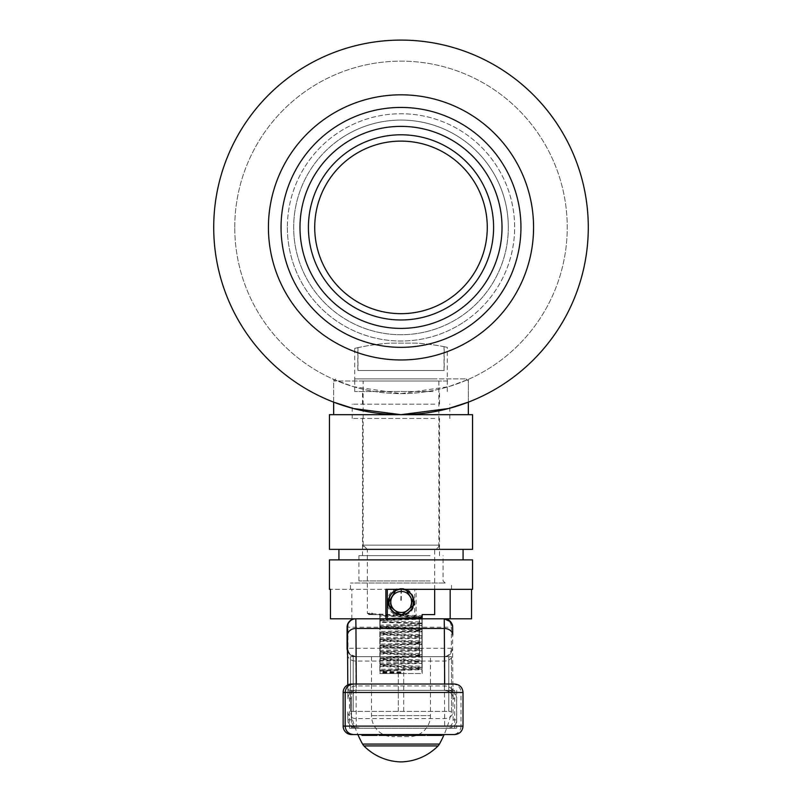<?xml version="1.0" encoding="UTF-8"?>
<svg xmlns="http://www.w3.org/2000/svg" width="802" height="802" viewBox="0 0 802 802"><rect width="100%" height="100%" fill="white"/><g stroke="black" fill="none" stroke-linecap="round" stroke-linejoin="round"><path stroke-width="0.6" stroke-dasharray="4.01 3.01" d="M468.338 379.386L468.338 402.153L448.649 408.519L400.97 414.674L353.391 408.529L333.662 402.153L333.662 379.386L353.381 386.674L400.96 393.632L448.669 386.654L468.338 379.386L448.609 386.674L401 393.632L353.371 386.664L333.662 379.386M281.051 227.387A119.949 119.949 0 0 1 401 107.438A119.949 119.949 0 0 1 520.949 227.387A119.949 119.949 0 0 1 401 347.336A119.949 119.949 0 0 1 281.051 227.387A119.949 119.949 0 0 1 401 107.438A119.949 119.949 0 0 1 520.949 227.387A119.949 119.949 0 0 1 401 347.336A119.949 119.949 0 0 1 281.051 227.387A119.949 119.949 0 0 1 401 107.438A119.949 119.949 0 0 1 520.949 227.387A119.949 119.949 0 0 1 401 347.336A119.949 119.949 0 0 1 281.051 227.387A119.949 119.949 0 0 1 401 107.438A119.949 119.949 0 0 1 520.949 227.387A119.949 119.949 0 0 1 401 347.336A119.949 119.949 0 0 1 281.051 227.387A119.949 119.949 0 0 1 401 107.438A119.949 119.949 0 0 1 520.949 227.387A119.949 119.949 0 0 1 401 347.336A119.949 119.949 0 0 1 281.051 227.387M588.287 227.387A187.287 187.287 0 0 1 401 414.674A187.287 187.287 0 0 1 213.713 227.387A187.287 187.287 0 0 1 401 40.1A187.287 187.287 0 0 1 588.287 227.387M533.571 227.387A132.571 132.571 0 0 1 401 359.968A132.571 132.571 0 0 1 268.429 227.387A132.571 132.571 0 0 1 401 94.816A132.571 132.571 0 0 1 533.571 227.387M234.755 227.387A166.245 166.245 0 0 1 401 61.142A166.245 166.245 0 0 1 567.245 227.387A166.245 166.245 0 0 1 401 393.632A166.245 166.245 0 0 1 234.755 227.387A166.245 166.245 0 0 1 401 61.142A166.245 166.245 0 0 1 567.245 227.387A166.245 166.245 0 0 1 401 393.632A166.245 166.245 0 0 1 234.755 227.387M370.454 583.024L445.19 583.024L370.454 583.024M355.908 378.905L466.233 378.905L355.908 378.905M430.093 555.676L358.915 555.676L430.093 555.676M427.616 418.464L362.494 418.464L427.616 418.464M427.616 555.676L362.494 555.676L427.616 555.676M434.744 404.158L352.178 404.158L434.744 404.158M434.744 418.464L352.178 418.464L434.744 418.464M427.616 391.526L362.494 391.526L427.616 391.526M427.616 404.158L362.494 404.158L427.616 404.158M433 378.905L354.705 378.905L433 378.905M433 391.526L354.705 391.526L433 391.526M354.454 414.674L468.338 414.674L354.454 414.674M472.548 549.36L329.452 549.36M472.548 414.674L329.452 414.674M358.093 559.876L463.075 559.876L358.093 559.876M358.093 549.36L463.075 549.36L358.093 549.36M472.548 559.876L329.452 559.876M471.536 618.803L416.118 618.803L416.118 589.34L330.464 589.34L351.827 589.34L351.827 618.803L330.464 618.803M422.153 618.803L414.704 618.803L414.704 589.34L351.827 589.34M435.907 583.024L350.494 583.024L435.907 583.024M385.882 589.34L472.548 589.34M351.827 618.803L355.497 618.803A8.421 7.529 -90 0 0 347.968 627.224L451.376 627.224L451.376 648.267L347.968 648.267L347.968 627.224L347.076 627.224M416.118 618.803L414.704 618.803M416.118 589.34L414.704 589.34M396.338 589.34L401.221 588.498L405.952 589.34M422.163 614.593L421.922 615.725L403.797 615.124C419.596 612.848 416.759 587.345 400.779 588.498C385.361 587.505 382.073 611.866 397.11 614.933L400.85 614.593C384.629 615.395 384.539 588.638 400.789 589.34L400.85 589.34C417.13 588.548 417.18 615.324 400.91 614.593L401.15 614.593C417.371 615.395 417.461 588.638 401.211 589.34L401.221 588.498M434.674 589.34L434.674 549.36L367.326 549.36A4.21 4.21 -90 0 1 363.126 545.149L438.874 545.149L363.126 545.149L367.326 549.36L434.674 549.36A4.21 4.21 90 0 0 438.874 545.149L438.874 381.01L363.126 381.01L438.874 381.01M447.295 381.01L354.705 381.01L447.295 381.01L447.295 347.336L444.198 346.695L444.198 370.484L357.953 370.484L357.953 347.667L354.705 348.389L357.802 347.667L357.802 370.484L444.047 370.484L357.802 370.484M444.047 370.484L444.047 346.695L447.295 347.336M397.11 614.933L367.326 613.46L371.917 612.939L371.917 614.593L368.208 614.593L372.8 614.001L371.917 612.939M421.922 617.38L421.922 622.031L379.837 620.668L379.837 616.016L421.922 617.38L421.932 616.337L372.82 614.593L367.326 613.47L367.326 549.36M421.922 614.593L434.674 614.593M357.802 347.667A212.54 212.54 90 0 1 390.544 343.126L416.027 343.126A212.54 212.54 90 0 1 444.047 346.695M444.198 346.695A212.54 212.54 90 0 0 416.178 343.126L390.694 343.126A212.54 212.54 90 0 0 357.953 347.667M421.922 628.347L379.837 626.984L379.837 622.332L421.922 623.695L421.932 628.968L379.847 627.555L379.837 673.52L422.163 673.52L422.163 669.68L380.078 671.043L380.068 670.472L422.153 669.058L422.163 669.68M379.837 628.638L421.922 630.011L421.922 634.663L379.837 633.299M379.837 634.953L421.922 636.317L421.922 640.978L379.837 639.615M379.837 641.269L421.922 642.633L421.922 647.284L379.837 645.921M379.837 647.585L421.922 648.948L421.922 653.6L379.837 652.237M379.837 653.891L421.922 655.254L421.922 659.916L379.837 658.552M379.837 660.206L421.922 661.57L421.922 666.231L379.837 664.868M379.837 666.522L421.922 667.886L421.922 673.52L400.85 673.52L400.85 671.855L379.837 671.174M400.85 671.855L400.85 673.52L379.837 673.52M400.85 673.52L379.837 672.838M379.837 614.593L371.917 614.593L372.8 614.001M422.153 618.553L422.163 619.174L380.078 620.537L380.068 619.966L415.516 618.803M380.078 626.853L380.068 626.282L422.153 624.868L422.163 625.49L380.078 626.853L380.078 631.505L422.163 630.141L422.163 631.796L380.078 633.159L380.068 632.598L422.153 631.184M380.078 639.475L380.068 638.913L422.153 637.5L422.163 638.111L380.078 639.475L380.078 644.136L422.163 642.773L422.163 644.427L380.078 645.79L380.068 645.219L422.153 643.806M380.078 652.106L380.068 651.535L422.153 650.121L422.163 650.743L380.078 652.106L380.078 656.758L422.163 655.394L422.163 657.049L380.078 658.412L380.068 657.851L422.153 656.437M380.078 664.728L380.068 664.166L422.153 662.753L422.163 663.364L380.078 664.728L380.078 669.389L422.163 668.016L422.153 669.058M380.068 664.166L422.153 662.753M380.068 657.851L422.153 655.966M380.068 651.535L422.153 650.121M380.068 645.219L422.153 643.334M380.068 638.913L422.153 637.5M380.068 632.598L422.153 630.713M380.068 626.282L422.153 624.868M380.068 619.966L400.699 618.803M368.399 614.111L372.8 613.53M372.82 614.593L368.419 614.593M380.068 663.685L380.078 663.074L422.163 661.71L422.153 662.272M380.068 657.379L380.078 656.758M380.068 651.064L380.078 650.442L422.163 649.079L422.153 649.65M380.068 644.748L380.078 644.136M380.068 638.432L380.078 637.821L422.163 636.457L422.153 637.019M380.068 632.126L380.078 631.505M380.068 625.811L380.078 625.189L422.163 623.826L422.153 624.397M380.068 619.495L380.078 618.883L387.296 618.623M380.068 670.472L422.153 668.587M380.068 670.001L380.078 669.389M380.078 620.537L380.078 625.189M422.163 623.826L422.163 619.174M422.163 630.141L422.163 625.49M380.078 633.159L380.078 637.821M422.163 636.457L422.163 631.796M422.163 642.773L422.163 638.111M380.078 645.79L380.078 650.442M422.163 649.079L422.163 644.427M422.163 655.394L422.163 650.743M380.078 658.412L380.078 663.074M422.163 661.71L422.163 657.049M422.163 668.016L422.163 663.364M380.078 671.043L380.078 673.52M421.932 616.818L379.847 615.395L379.837 616.016M421.922 623.695L421.932 623.124L379.847 621.71L379.837 622.332M421.922 630.011L421.932 629.44L379.847 628.026M421.922 636.317L421.932 635.755L379.847 634.342M421.922 642.633L421.932 642.061L379.847 640.648M421.922 648.948L421.932 648.377L379.847 646.963M421.922 655.254L421.932 654.693L379.847 653.279M421.922 661.57L421.932 661.008L379.847 659.595M421.922 667.886L421.932 667.314L379.847 665.901M421.932 667.314L379.847 665.429M421.932 661.008L379.847 659.114M421.932 654.693L379.847 652.808M421.932 648.377L379.847 646.492M421.932 642.061L379.847 640.176M421.932 635.755L379.847 633.861M421.932 623.124L379.847 621.71M421.932 666.843L421.922 666.231M421.932 660.527L421.922 659.916M421.932 654.221L421.922 653.6M421.932 647.906L421.922 647.284M421.932 641.59L421.922 640.978M421.932 635.284L421.922 634.663M379.837 626.984L379.847 627.555M379.837 620.668L379.847 621.239M421.932 622.653L421.922 622.031M400.91 615.084L403.797 615.124M421.932 616.337L421.922 615.725M380.078 614.593L380.078 618.883M357.953 370.484L444.198 370.484M400.86 672.928L379.847 672.216M400.86 672.447L379.847 671.745M411.225 602.182A10.526 10.526 -90 0 1 400.489 612.487A10.526 10.526 -90 0 1 390.193 601.751A10.526 10.526 -90 0 1 400.92 591.445A10.526 10.526 -90 0 1 411.225 602.182M388.098 601.711A12.621 12.621 90 0 0 400.719 614.593A12.621 12.621 90 0 0 413.341 602.222A12.621 12.621 90 0 0 400.719 589.34A12.621 12.621 90 0 0 388.098 601.711M401.301 589.34L400.719 589.34M347.386 648.267A8.421 8.421 90 0 0 355.807 656.678L444.188 656.678A8.421 8.421 90 0 0 452.609 648.267L452.629 627.224M443.877 618.803A8.421 7.499 -90 0 1 451.376 627.224L452.298 627.224A8.421 8.421 90 0 0 443.877 618.803L355.497 618.803M419.306 656.678L419.306 618.803L379.817 618.803L419.616 618.803L419.616 656.678L379.817 656.678L419.616 656.678M347.797 711.905A8.421 6.657 179.7 0 0 347.797 711.955L347.908 719.815A8.421 8.421 90 0 0 356.319 728.226L355.807 656.678L444.188 656.678L444.709 728.226L448.328 728.226L356.319 728.226L444.709 728.226A8.421 8.421 90 0 0 453.12 719.815L452.609 648.267M356.268 684.036L356.339 690.352L359.948 690.352C354.223 691.394 351.376 694.201 351.396 698.773L347.928 698.773L347.797 684.928M453.06 692.617A8.421 6.657 179.7 0 0 453.06 692.567L453.01 684.036L453.14 698.773L456.619 698.773C456.729 694.201 453.972 691.394 448.328 690.352L359.948 690.352M448.328 690.352L444.719 690.352L444.659 684.036M347.928 698.773A8.421 8.421 90 0 1 356.339 690.352L444.719 690.352A8.421 8.421 90 0 1 453.14 698.773M448.328 728.226C453.972 727.183 456.729 724.386 456.619 719.815L456.619 698.672L456.619 719.905L453.12 719.815M347.908 719.815L351.396 719.815C351.376 724.386 354.223 727.183 359.948 728.226M379.817 618.803L379.817 656.678M380.128 618.803L380.128 656.678M350.494 711.394L350.494 656.678L353.201 656.678L353.201 711.394L353.201 656.678L350.494 656.678L350.494 711.394L451.506 711.394L350.494 711.394A117.373 117.373 0 0 0 357.872 734.542M451.506 711.394L451.506 656.678L448.799 656.678L451.506 656.678L451.506 711.394A117.373 117.373 0 0 1 444.128 734.542M448.799 711.394L448.799 656.678L398.293 656.678L448.799 656.678L448.799 711.394M403.707 711.394L403.707 656.678L403.707 711.394M398.293 711.394L398.293 656.678L353.201 656.678L398.293 656.678L398.293 711.394M430.463 656.678L371.537 656.678L430.463 656.678L430.463 715.605A21.042 21.042 0 0 1 409.421 736.647L392.579 736.647L409.421 736.647M371.537 656.678L371.537 715.605A21.042 21.042 0 0 0 392.579 736.647M454.684 690.352L349.461 690.352L454.684 690.352L454.684 728.226L456.699 728.226L349.461 728.226L454.684 728.226M349.461 690.352L349.461 728.226M454.594 684.036L351.567 684.036M452.579 684.036A8.421 8.421 -90 0 1 461 692.457L463.015 692.457M463.015 726.121L461 726.121L461 692.457M461 726.121A8.421 8.421 -90 0 1 452.579 734.542L454.594 734.542M351.567 734.542L452.579 734.542M456.699 690.352L456.699 728.226M351.487 690.352L351.487 728.226M377.171 735.384L361.933 735.384L377.171 735.384M369.532 735.384L376.158 735.384L362.935 735.384L369.532 735.384L369.522 734.542L361.933 734.542L377.171 734.542L362.935 734.542L369.532 734.542L369.532 735.384M369.582 735.384L369.582 734.542L369.562 735.384M362.935 735.384L362.935 734.542M376.98 735.384L376.98 734.542L377.01 735.384L365.582 735.384L377.01 735.384L376.118 735.384L376.158 734.542L362.223 734.542L377.01 734.542L365.582 734.542L377.01 734.542L376.118 734.542L376.118 735.384L376.118 734.542L376.148 735.384L374.704 735.384L374.704 734.542L374.704 735.384L364.489 735.384L364.489 734.542M365.582 735.384L365.582 734.542L365.582 735.384M363.105 735.384L363.105 734.542L364.79 734.542L364.79 735.384L372.318 735.384L372.318 734.542L372.318 735.384L364.79 735.384M364.489 735.384L363.065 735.384L363.065 734.542L363.055 735.384L362.223 735.384M376.95 735.384L376.95 734.542M376.148 735.384L376.148 734.542M442.052 735.384L427.286 735.384L437.23 735.384L437.23 734.542L434.694 734.542L439.717 734.542L427.225 734.542L437.23 734.542L437.22 735.384L434.694 735.384L434.694 734.542L434.684 735.384L439.717 735.384L439.707 734.542L441.992 734.542L439.707 734.542L439.717 735.384L429.491 735.384L429.491 734.542M431.286 735.384L431.286 734.542L431.286 735.384M433.782 735.384L433.782 734.542L433.802 735.384M439.767 735.384L439.767 734.542L429.561 734.542L429.561 735.384L429.591 734.542L427.286 734.542M428.258 735.384L428.258 734.542L428.248 735.384M432.549 735.384L432.549 734.542M432.559 735.384L432.559 734.542M429.491 735.384L428.057 735.384L428.057 734.542L428.057 735.384L427.225 735.384M441.12 735.384L441.12 734.542L441.12 735.384M441.952 735.384L441.952 734.542M442.052 734.542L442.022 735.384L441.992 734.542L439.767 734.542M441.15 735.384L441.15 734.542L434.564 734.542L442.173 734.542L426.935 734.542L441.16 734.542L441.16 735.384L426.935 735.384L441.16 735.384L441.16 734.542M437.29 735.384L434.764 735.384L437.29 735.384L437.29 734.542L434.764 734.542L439.787 734.542M434.744 734.542L434.764 735.384L434.744 734.542M437.29 734.542L431.346 734.542L431.346 735.384L432.619 735.384L432.619 734.542L428.308 734.542L433.862 734.542L433.862 735.384L433.842 734.542L431.346 734.542L431.346 735.384L433.842 735.384L429.661 735.384L429.661 734.542M432.619 735.384L428.328 735.384L428.328 734.542L428.308 735.384L429.661 735.384M432.619 734.542L427.346 734.542M428.128 735.384L428.128 734.542L428.128 735.384M441.18 735.384L441.22 734.542M385.391 734.542L425.351 734.542L385.391 734.542M379.055 735.384L385.351 735.384L385.351 734.542L385.361 735.384L419.035 735.384L419.035 734.542L419.025 735.384L425.351 735.384M385.381 735.384L385.381 734.542M434.514 735.384L434.514 734.542L434.534 735.384M434.584 735.384L434.584 734.542L434.564 735.384M427.937 735.384L427.937 734.542M342.594 137.353A107.328 107.328 0 0 0 310.965 285.793A107.328 107.328 0 0 0 459.406 317.432A107.328 107.328 0 0 0 491.035 168.981A107.328 107.328 0 0 0 342.594 137.353A107.328 107.328 0 0 0 310.965 285.793A107.328 107.328 0 0 0 459.406 317.432A107.328 107.328 0 0 0 491.035 168.981A107.328 107.328 0 0 0 342.594 137.353A107.328 107.328 0 0 1 491.035 168.981A107.328 107.328 0 0 1 459.406 317.432M335.717 126.756A119.949 119.949 0 0 0 300.369 292.67A119.949 119.949 0 0 0 466.283 328.018A119.949 119.949 0 0 0 501.631 162.114A119.949 119.949 0 0 0 335.717 126.756A119.949 119.949 0 0 0 300.369 292.67A119.949 119.949 0 0 0 466.283 328.018A119.949 119.949 0 0 0 501.631 162.114A119.949 119.949 0 0 0 335.717 126.756M346.033 142.646A101.012 101.012 0 0 0 316.259 282.364A101.012 101.012 0 0 0 455.967 312.128A101.012 101.012 0 0 0 485.741 172.42A101.012 101.012 0 0 0 346.033 142.646M350.614 149.713A92.591 92.591 0 0 0 323.316 277.783A92.591 92.591 0 0 0 451.386 305.071A92.591 92.591 0 0 0 478.684 177.001A92.591 92.591 0 0 0 350.614 149.713M447.957 299.778A86.275 86.275 0 0 0 473.38 180.43A86.275 86.275 0 0 0 354.043 155.007A86.275 86.275 0 0 0 328.62 274.344A86.275 86.275 0 0 0 447.957 299.778A86.275 86.275 0 0 0 473.38 180.43A86.275 86.275 0 0 0 354.043 155.007A86.275 86.275 0 0 0 328.62 274.344A86.275 86.275 0 0 0 447.957 299.778M508.328 227.387A107.328 107.328 0 0 1 401 334.715A107.328 107.328 0 0 1 293.672 227.387A107.328 107.328 0 0 1 401 120.069A107.328 107.328 0 0 1 508.328 227.387A107.328 107.328 0 0 1 401 334.715A107.328 107.328 0 0 1 293.672 227.387A107.328 107.328 0 0 1 401 120.069A107.328 107.328 0 0 1 508.328 227.387A107.328 107.328 0 0 0 401 120.069A107.328 107.328 0 0 0 293.672 227.387M314.725 227.387A86.275 86.275 0 0 1 401 141.112A86.275 86.275 0 0 1 487.275 227.387A86.275 86.275 0 0 1 401 313.672A86.275 86.275 0 0 1 314.725 227.387M430.093 580.929L358.915 580.929L430.093 580.929M447.546 381.01L333.662 381.01L447.546 381.01M400.789 589.34L400.779 588.498M451.376 648.267A8.421 7.499 -90 0 1 443.877 656.678A8.421 8.421 90 0 0 452.298 648.267L451.376 648.267M351.396 719.815L351.396 698.773M355.497 656.678A8.421 8.421 0 0 1 347.446 650.713A8.421 8.421 90 0 0 355.497 656.678A8.421 7.529 -90 0 1 347.968 648.267L347.076 648.267M347.466 654.512A8.421 6.657 179.7 0 0 355.867 661.069L444.248 661.069A8.421 6.657 179.7 0 0 452.689 654.412M356.319 728.226L349.953 725.319C347.938 719.985 347.797 726.792 347.797 711.955A8.421 6.657 179.7 0 0 356.198 718.572L444.579 718.572A8.421 6.657 179.7 0 0 453.02 711.905M347.847 692.617A8.421 6.657 179.7 0 1 356.288 685.961L444.669 685.961A8.421 6.657 179.7 0 1 453.06 692.567L453.12 698.251C452.889 694.081 450.092 691.444 444.719 690.352M363.948 745.92L438.052 745.92M439.426 744.076L362.574 744.076M371.537 715.605L430.463 715.605L371.537 715.605M462.844 322.725A113.633 113.633 0 0 1 305.662 289.231A113.633 113.633 0 0 1 339.156 132.059A113.633 113.633 0 0 1 496.338 165.543A113.633 113.633 0 0 1 462.844 322.725M287.367 227.387A113.633 113.633 0 0 0 401 341.02A113.633 113.633 0 0 0 514.633 227.387A113.633 113.633 0 0 0 401 113.754A113.633 113.633 0 0 0 287.367 227.387M358.915 555.676L358.915 580.929L356.81 583.024M333.662 402.153L333.662 381.01L335.767 378.905M445.19 583.024L443.085 580.929L443.085 555.676M439.506 555.676L439.506 418.464M449.822 418.464L449.822 404.158M439.506 404.158L439.506 391.526M447.295 391.526L447.295 378.905M451.506 589.34L451.506 583.024M350.494 589.34L350.494 583.024M468.338 402.153L468.338 381.01L466.233 378.905M354.705 391.526L354.705 378.905M362.494 404.158L362.494 391.526M352.178 418.464L352.178 404.158M362.494 555.676L362.494 418.464M363.126 545.149L363.126 381.01M354.705 381.01L354.705 348.389M438.874 545.149C439.747 546.453 438.343 547.856 434.674 549.36M400.91 614.593L407.947 612.417L409.381 611.284L411.346 608.999L413.2 604.688L412.669 597.48L411.256 594.803L407.837 591.445M392.248 592.999L394.163 591.445M401.471 589.35L401.221 601.971M401.05 589.34L400.799 601.961M355.807 656.678L349.672 654.031L347.416 648.878"/><path stroke-width="1.2" d="M533.571 227.387A132.571 132.571 0 0 1 401 359.968A132.571 132.571 0 0 1 268.429 227.387A132.571 132.571 0 0 1 401 94.816A132.571 132.571 0 0 1 533.571 227.387M588.287 227.387A187.287 187.287 0 0 1 401 414.674A187.287 187.287 0 0 1 213.713 227.387A187.287 187.287 0 0 1 401 40.1A187.287 187.287 0 0 1 588.287 227.387M468.338 414.674L468.338 402.153L448.609 408.529L400.98 414.674L353.361 408.519L333.662 402.153L333.662 414.674M329.452 549.36L472.548 549.36L472.548 414.674L329.452 414.674L329.452 549.36M330.464 589.34L330.464 618.803L385.882 618.803L385.882 589.34L472.548 589.34L472.548 559.876L329.452 559.876L329.452 589.34L330.464 589.34L329.452 589.34M450.173 589.34L450.173 618.803L422.153 618.803M385.882 618.803L443.877 618.803M387.296 589.34L387.296 618.803M450.173 618.803L471.536 618.803L471.536 589.34M401.211 589.34L401.15 589.34C384.87 588.548 384.82 615.324 401.09 614.593L401.09 615.435L387.546 604.387L396.338 589.34M405.952 589.34L414.714 604.437L401.09 615.435M415.516 618.803L422.153 618.553L422.163 619.174M400.699 618.803L422.153 618.553M387.296 618.623L422.163 617.52L422.153 618.081M422.163 617.52L422.163 614.593L434.674 614.593L434.674 589.34M390.785 601.751A10.526 10.526 90 0 0 401.09 612.487A10.526 10.526 90 0 0 411.827 602.182A10.526 10.526 90 0 0 401.521 591.445A10.526 10.526 90 0 0 390.785 601.751M413.922 602.222A12.621 12.621 -90 0 1 401.301 614.593A12.621 12.621 -90 0 1 388.669 601.711A12.621 12.621 -90 0 1 401.301 589.34A12.621 12.621 -90 0 1 413.922 602.222M452.629 627.224A8.421 8.421 90 0 0 444.208 618.803A8.421 8.421 90 0 1 452.629 627.224L452.729 635.034M347.797 684.928L347.406 627.224A8.421 8.421 90 0 1 355.827 618.803A8.421 8.421 90 0 0 347.406 627.224L347.466 654.462A8.421 6.657 179.7 0 0 347.466 654.512M438.052 745.92L363.948 745.92A53.533 53.533 0 0 0 401 761.9A53.533 53.533 0 0 0 438.052 745.92A8.421 8.421 0 0 0 439.426 744.076A117.373 117.373 0 0 0 444.128 734.542M363.948 745.92A8.421 8.421 0 0 1 362.574 744.076L439.426 744.076M357.872 734.542A117.373 117.373 0 0 0 362.574 744.076M353.582 734.542C348.479 734.051 345.682 731.244 345.171 726.121L463.015 726.121C462.513 731.244 459.706 734.051 454.594 734.542L351.567 734.542A8.421 8.421 -90 0 1 343.156 726.121L343.156 692.457A8.421 8.421 -90 0 1 351.567 684.036L454.594 684.036C459.706 684.527 462.513 687.334 463.015 692.457L345.171 692.457C345.682 687.334 348.479 684.527 353.582 684.036M463.015 726.121L463.015 692.457M343.156 726.121L345.171 726.121L345.171 692.457L343.156 692.457M361.933 734.542L361.933 735.384L377.171 735.384L377.171 734.542M377.01 735.384L377.01 734.542M364.8 735.384L364.8 734.542L363.126 734.542L363.126 735.384M362.293 735.384L362.243 734.542M362.223 735.384L362.223 734.542M426.935 734.542L426.935 735.384L427.286 734.542L427.346 735.384L437.29 735.384L437.29 734.542M427.225 735.384L427.225 734.542M432.619 735.384L432.619 734.542M427.346 735.384L427.286 734.542M442.052 735.384L442.052 734.542L441.22 734.542L441.22 735.384L442.173 735.384L442.173 734.542M437.29 735.384L439.787 735.384L439.787 734.542L441.22 734.542M439.787 735.384L441.22 735.384M425.351 734.542L425.351 735.384L379.055 735.384L379.055 734.542M385.391 735.384L385.391 734.542M419.055 735.384L419.055 734.542L419.045 735.384M520.949 227.387A119.949 119.949 0 0 1 401 347.336A119.949 119.949 0 0 1 281.051 227.387A119.949 119.949 0 0 1 401 107.438A119.949 119.949 0 0 1 520.949 227.387M502.012 227.387A101.012 101.012 0 0 1 401 328.399A101.012 101.012 0 0 1 299.988 227.387A101.012 101.012 0 0 1 401 126.375A101.012 101.012 0 0 1 502.012 227.387M493.591 227.387A92.591 92.591 0 0 1 401 319.978A92.591 92.591 0 0 1 308.409 227.387A92.591 92.591 0 0 1 401 134.796A92.591 92.591 0 0 1 493.591 227.387M314.725 227.387A86.275 86.275 0 0 1 401 141.112A86.275 86.275 0 0 1 487.275 227.387A86.275 86.275 0 0 1 401 313.672A86.275 86.275 0 0 1 314.725 227.387M452.729 635.124L452.729 635.074A8.421 6.657 179.7 0 0 444.338 628.467L444.208 618.803L450.584 621.72C452.589 627.044 452.739 620.237 452.729 635.074A8.421 6.657 179.7 0 1 452.729 635.124M347.076 648.267A8.421 8.421 90 0 0 347.446 650.713A8.421 8.421 0 0 1 347.076 648.267L347.076 627.224A8.421 8.421 90 0 1 355.497 618.803A8.421 8.421 0 0 0 347.076 627.224M444.659 684.036L444.338 628.467L355.958 628.467L356.268 684.036M355.827 618.803L355.958 628.467A8.421 6.657 179.7 0 0 347.517 635.124M347.466 654.412A8.421 6.657 179.7 0 0 347.466 654.462L347.416 648.878M338.925 559.876L338.925 549.36M463.075 559.876L463.075 549.36M401.301 614.593L394.053 612.417C387.035 606.071 386.434 599.605 392.248 592.999L392.248 592.999"/></g></svg>
